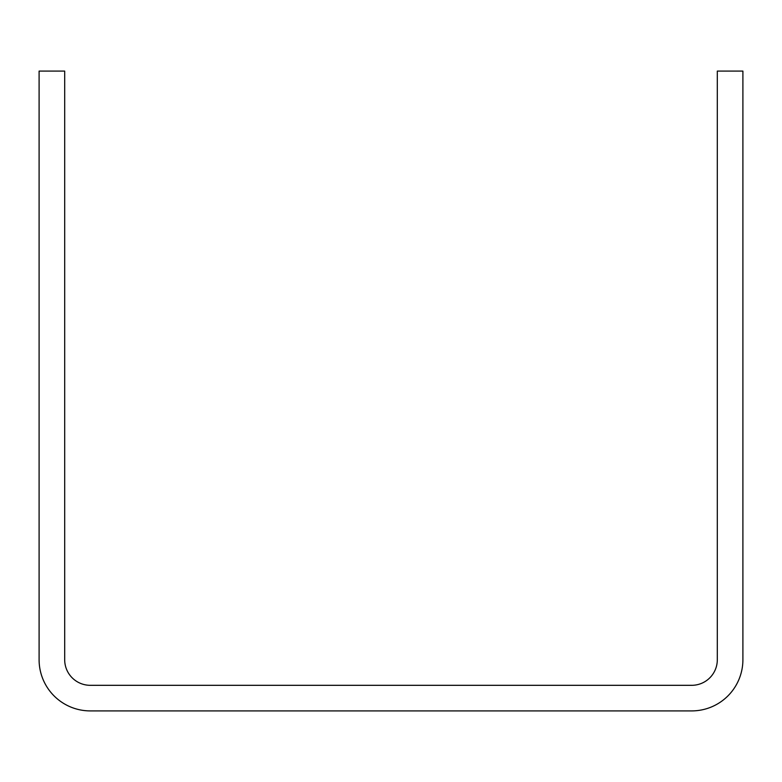 <?xml version="1.0" encoding="UTF-8"?>
<svg xmlns="http://www.w3.org/2000/svg" width="782" height="782" viewBox="0 0 782 782"><rect width="100%" height="100%" fill="white"/><g stroke="black" fill="none" stroke-linecap="round" stroke-linejoin="round"><path stroke-width="1.17" d="M742.9 659.725L742.9 71.094L717.309 71.094L717.309 659.725A25.591 25.591 0 0 1 691.718 685.315L90.282 685.315A25.591 25.591 0 0 1 64.691 659.725L64.691 71.094L39.1 71.094L39.1 659.725A51.182 51.182 0 0 0 90.282 710.906L691.718 710.906A51.182 51.182 0 0 0 742.9 659.725"/></g></svg>
